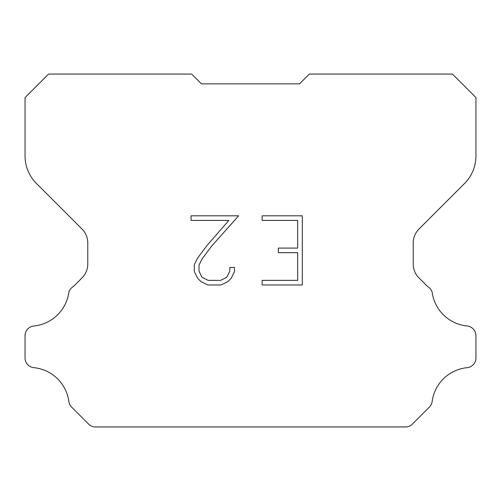 <?xml version="1.0" encoding="UTF-8"?>
<svg xmlns="http://www.w3.org/2000/svg" width="501" height="501" viewBox="0 0 501 501"><rect width="100%" height="100%" fill="white"/><g stroke="black" fill="none" stroke-linecap="round" stroke-linejoin="round"><path stroke-width="0.75" d="M297.682 280.366L297.682 252.698L278.318 252.698L278.318 248.089L297.682 248.089L297.682 220.421L262.155 220.421L262.155 215.812L302.291 215.812L302.291 284.975L262.155 284.975L262.155 280.366L297.682 280.366M234.487 267.44L234.487 271.586L231.199 278.337L227.773 281.694L221.022 284.975L207.74 284.975L201.026 281.643L197.607 278.268L194.275 271.517L194.275 264.672L197.607 258.053L207.376 245.039L228.857 220.421L191.075 220.421L191.075 215.812L238.626 215.812L211.698 246.06L202.11 258.842L199.003 265.154L199.003 271.223L202.016 277.31L208.14 280.366L220.659 280.366L226.74 277.297L229.802 271.223L229.802 267.44L234.487 267.44M299.51 83.861L309.311 74.06L452.422 74.06L475.95 97.589L475.95 155.842A39.21 39.21 0 0 1 464.465 183.566L418.955 229.076A19.602 19.602 0 0 0 413.219 242.935L413.219 264.021A19.602 19.602 0 0 0 418.955 277.886L427.61 286.534A9.801 9.801 0 0 1 432.144 292.171A39.21 39.21 0 0 0 467.12 325.988A9.801 9.801 0 0 1 475.95 335.745L475.95 357.914A9.801 9.801 0 0 1 467.12 367.671A39.21 39.21 0 0 0 432.144 401.495A9.801 9.801 0 0 1 429.357 407.125L412.354 424.128A9.801 9.801 0 0 1 406.524 426.94L94.476 426.94A9.801 9.801 0 0 1 88.646 424.128L71.643 407.125A9.801 9.801 0 0 1 68.856 401.495A39.21 39.21 0 0 0 33.88 367.671A9.801 9.801 0 0 1 25.05 357.914L25.05 335.745A9.801 9.801 0 0 1 33.88 325.988A39.21 39.21 0 0 0 68.856 292.171A9.801 9.801 0 0 1 73.39 286.534L82.045 277.886A19.602 19.602 0 0 0 87.781 264.021L87.781 242.935A19.602 19.602 0 0 0 82.045 229.076L36.535 183.566A39.21 39.21 0 0 1 25.05 155.842L25.05 97.589L48.578 74.06L191.689 74.06L201.49 83.861L299.51 83.861L201.49 83.861"/></g></svg>
